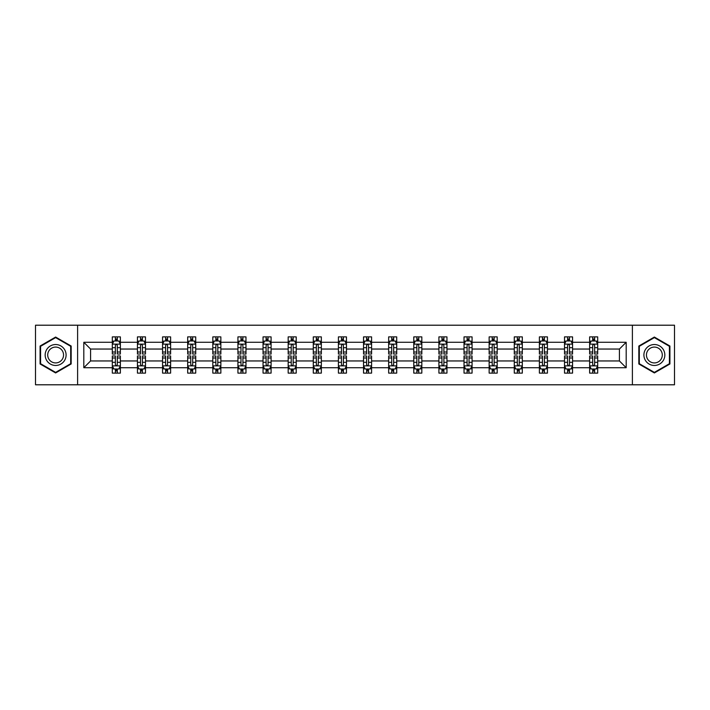 <?xml version="1.0" encoding="UTF-8"?>
<svg xmlns="http://www.w3.org/2000/svg" width="710" height="710" viewBox="0 0 710 710"><rect width="100%" height="100%" fill="white"/><g stroke="black" fill="none" stroke-linecap="round" stroke-linejoin="round"><path stroke-width="1.06" d="M632.388 325.207L35.5 325.207L35.5 384.793L674.5 384.793L674.5 325.207L632.388 325.207L632.388 384.793M597.687 367.718L597.687 360.955L619.422 360.955L626.184 367.718L597.687 367.718L597.687 373.114L594.625 373.114L594.625 369.014M77.612 384.793L77.612 325.207M589.637 367.718L572.562 367.718L572.562 360.955L589.637 360.955L589.637 373.114L597.687 373.114L597.687 368.818L596.169 368.818M572.562 367.718L572.562 373.114L569.5 373.114L569.5 369.014M564.512 367.718L547.437 367.718L547.437 360.955L564.512 360.955L564.512 373.114L572.562 373.114L572.562 368.818L571.053 368.818M547.437 367.718L547.437 373.114L544.384 373.114L544.384 369.014M539.387 367.718L522.32 367.718L522.32 360.955L539.387 360.955L539.387 373.114L547.437 373.114L547.437 368.818L545.928 368.818M522.32 367.718L522.32 373.114L519.259 373.114L519.259 369.014M514.271 367.718L497.195 367.718L497.195 360.955L514.271 360.955L514.271 373.114L522.32 373.114L522.32 368.818L520.803 368.818M497.195 367.718L497.195 373.114L494.133 373.114L494.133 369.014M489.146 367.718L472.079 367.718L472.079 360.955L489.146 360.955L489.146 373.114L497.195 373.114L497.195 368.818L495.686 368.818M472.079 367.718L472.079 373.114L469.017 373.114L469.017 369.014M464.021 367.718L446.954 367.718L446.954 360.955L464.021 360.955L464.021 373.114L472.079 373.114L472.079 368.818L470.561 368.818M446.954 367.718L446.954 373.114L443.892 373.114L443.892 369.014M438.904 367.718L421.829 367.718L421.829 360.955L438.904 360.955L438.904 373.114L446.954 373.114L446.954 368.818L445.436 368.818M421.829 367.718L421.829 373.114L418.767 373.114L418.767 369.014M413.779 367.718L396.712 367.718L396.712 360.955L413.779 360.955L413.779 373.114L421.829 373.114L421.829 368.818L420.32 368.818M396.712 367.718L396.712 373.114L393.651 373.114L393.651 369.014M388.654 367.718L371.587 367.718L371.587 360.955L388.654 360.955L388.654 373.114L396.712 373.114L396.712 368.818L395.195 368.818M371.587 367.718L371.587 373.114L368.525 373.114L368.525 369.014M363.538 367.718L346.462 367.718L346.462 360.955L363.538 360.955L363.538 373.114L371.587 373.114L371.587 368.818L370.07 368.818M346.462 367.718L346.462 373.114L343.409 373.114L343.409 369.014M338.413 367.718L321.346 367.718L321.346 360.955L338.413 360.955L338.413 373.114L346.462 373.114L346.462 368.818L344.953 368.818M321.346 367.718L321.346 373.114L318.284 373.114L318.284 369.014M313.287 367.718L296.221 367.718L296.221 360.955L313.287 360.955L313.287 373.114L321.346 373.114L321.346 368.818L319.828 368.818M296.221 367.718L296.221 373.114L293.159 373.114L293.159 369.014M288.171 367.718L271.096 367.718L271.096 360.955L288.171 360.955L288.171 373.114L296.221 373.114L296.221 368.818L294.703 368.818M271.096 367.718L271.096 373.114L268.043 373.114L268.043 369.014M263.046 367.718L245.98 367.718L245.98 360.955L263.046 360.955L263.046 373.114L271.096 373.114L271.096 368.818L269.587 368.818M245.98 367.718L245.98 373.114L242.918 373.114L242.918 369.014M237.921 367.718L220.854 367.718L220.854 360.955L237.921 360.955L237.921 373.114L245.98 373.114L245.98 368.818L244.462 368.818M220.854 367.718L220.854 373.114L217.792 373.114L217.792 369.014M212.805 367.718L195.729 367.718L195.729 360.955L212.805 360.955L212.805 373.114L220.854 373.114L220.854 368.818L219.346 368.818M195.729 367.718L195.729 373.114L192.676 373.114L192.676 369.014M187.68 367.718L170.613 367.718L170.613 360.955L187.68 360.955L187.68 373.114L195.729 373.114L195.729 368.818L194.22 368.818M170.613 367.718L170.613 373.114L167.551 373.114L167.551 369.014M162.563 367.718L145.488 367.718L145.488 360.955L162.563 360.955L162.563 373.114L170.613 373.114L170.613 368.818L169.095 368.818M145.488 367.718L145.488 373.114L142.426 373.114L142.426 369.014M137.438 367.718L120.372 367.718L120.372 360.955L137.438 360.955L137.438 373.114L145.488 373.114L145.488 368.818L143.979 368.818M120.372 367.718L120.372 373.114L112.313 373.114L112.313 367.718L83.816 367.718L83.816 342.282L112.313 342.282L112.313 336.886L120.372 336.886L120.372 342.282L137.438 342.282L137.438 336.886L145.488 336.886L145.488 342.282L162.563 342.282L162.563 336.886L170.613 336.886L170.613 342.282L187.68 342.282L187.68 336.886L195.729 336.886L195.729 342.282L212.805 342.282L212.805 336.886L220.854 336.886L220.854 342.282L237.921 342.282L237.921 336.886L245.98 336.886L245.98 342.282L263.046 342.282L263.046 336.886L271.096 336.886L271.096 342.282L288.171 342.282L288.171 336.886L296.221 336.886L296.221 342.282L313.287 342.282L313.287 336.886L321.346 336.886L321.346 342.282L338.413 342.282L338.413 336.886L346.462 336.886L346.462 342.282L363.538 342.282L363.538 336.886L371.587 336.886L371.587 342.282L388.654 342.282L388.654 336.886L396.712 336.886L396.712 342.282L413.779 342.282L413.779 336.886L421.829 336.886L421.829 342.282L438.904 342.282L438.904 336.886L446.954 336.886L446.954 342.282L464.021 342.282L464.021 336.886L472.079 336.886L472.079 342.282L489.146 342.282L489.146 336.886L497.195 336.886L497.195 342.282L514.271 342.282L514.271 336.886L522.32 336.886L522.32 342.282L539.387 342.282L539.387 336.886L547.437 336.886L547.437 342.282L564.512 342.282L564.512 336.886L572.562 336.886L572.562 342.282L589.637 342.282L589.637 336.886L597.687 336.886L597.687 342.282L626.184 342.282L626.184 367.718M589.637 342.282L589.637 349.045L572.562 349.045L572.562 342.282M564.512 342.282L564.512 349.045L547.437 349.045L547.437 342.282M539.387 342.282L539.387 349.045L522.32 349.045L522.32 342.282M514.271 342.282L514.271 349.045L497.195 349.045L497.195 342.282M489.146 342.282L489.146 349.045L472.079 349.045L472.079 342.282M464.021 342.282L464.021 349.045L446.954 349.045L446.954 342.282M438.904 342.282L438.904 349.045L421.829 349.045L421.829 342.282M413.779 342.282L413.779 349.045L396.712 349.045L396.712 342.282M388.654 342.282L388.654 349.045L371.587 349.045L371.587 342.282M363.538 342.282L363.538 349.045L346.462 349.045L346.462 342.282M338.413 342.282L338.413 349.045L321.346 349.045L321.346 342.282M313.287 342.282L313.287 349.045L296.221 349.045L296.221 342.282M288.171 342.282L288.171 349.045L271.096 349.045L271.096 342.282M263.046 342.282L263.046 349.045L245.98 349.045L245.98 342.282M237.921 342.282L237.921 349.045L220.854 349.045L220.854 342.282M212.805 342.282L212.805 349.045L195.729 349.045L195.729 342.282M187.68 342.282L187.68 349.045L170.613 349.045L170.613 342.282M162.563 342.282L162.563 349.045L145.488 349.045L145.488 342.282M137.438 342.282L137.438 349.045L120.372 349.045L120.372 342.282M112.313 342.282L112.313 349.045L90.578 349.045L90.578 360.955L112.313 360.955L112.313 367.718M83.816 342.282L90.578 349.045M619.422 360.955L619.422 349.045L597.687 349.045L597.687 342.282M592.69 340.906L594.625 340.906M567.574 340.906L569.5 340.906M542.449 340.906L544.384 340.906M517.324 340.906L519.259 340.906M492.207 340.906L494.133 340.906M467.082 340.906L469.017 340.906M441.957 340.906L443.892 340.906M416.841 340.906L418.767 340.906M391.716 340.906L393.651 340.906M366.591 340.906L368.525 340.906M341.474 340.906L343.409 340.906M316.349 340.906L318.284 340.906M291.233 340.906L293.159 340.906M266.108 340.906L268.043 340.906M240.983 340.906L242.918 340.906M215.867 340.906L217.792 340.906M190.741 340.906L192.676 340.906M165.616 340.906L167.551 340.906M140.5 340.906L142.426 340.906M115.375 340.906L117.31 340.906M115.375 369.094L117.31 369.094M140.5 369.094L142.426 369.094M165.616 369.094L167.551 369.094M190.741 369.094L192.676 369.094M215.867 369.094L217.792 369.094M240.983 369.094L242.918 369.094M266.108 369.094L268.043 369.094M291.233 369.094L293.159 369.094M316.349 369.094L318.284 369.094M341.474 369.094L343.409 369.094M366.591 369.094L368.525 369.094M391.716 369.094L393.651 369.094M416.841 369.094L418.767 369.094M441.957 369.094L443.892 369.094M467.082 369.094L469.017 369.094M492.207 369.094L494.133 369.094M517.324 369.094L519.259 369.094M542.449 369.094L544.384 369.094M567.574 369.094L569.5 369.094M592.69 369.094L594.625 369.094M90.578 360.955L83.816 367.718M626.184 342.282L619.422 349.045M71.169 346.027L55.628 337.055L40.088 346.027L40.088 363.973L55.628 372.945L71.169 363.973L71.169 346.027M638.831 346.027L638.831 363.973L654.371 372.945L669.912 363.973L669.912 346.027L654.371 337.055L638.831 346.027M117.31 338.981L115.375 338.981M113.831 341.182L112.313 341.182L112.313 336.886L115.375 336.886L115.375 340.986M112.313 352.018L112.313 354.033L115.375 354.033L115.375 352.018L112.313 352.018L112.313 349.045M120.363 349.045L120.363 354.033L117.31 354.033L117.31 345.415C116.662 344.181 116.023 344.181 115.375 345.415L115.375 352.018M118.854 341.182L120.363 341.182L120.363 336.886L117.31 336.886L117.31 340.986M120.363 344.208L118.756 340.986L113.928 340.986L112.313 344.208M120.372 336.886L118.916 336.886M113.769 336.886L112.313 336.886M115.375 371.019L117.31 371.019M118.854 368.818L120.363 368.818L120.363 373.114L117.31 373.114L117.31 369.014M120.363 357.982L120.363 355.967L117.31 355.967L117.31 357.982L120.363 357.982L120.363 360.955M112.313 360.955L112.313 355.967L115.375 355.967L115.375 364.585C116.014 365.819 116.662 365.819 117.31 364.585L117.31 357.982M113.831 368.818L112.313 368.818L112.313 373.114L115.375 373.114L115.375 369.014M112.313 365.792L113.928 369.014L118.756 369.014L120.363 365.792M118.916 373.114L120.363 373.114M142.426 338.981L140.5 338.981M138.947 341.182L137.438 341.182L137.438 336.886L140.5 336.886L140.5 340.986M137.438 352.018L137.438 354.033L140.5 354.033L140.5 352.018L137.438 352.018L137.438 349.045M145.488 349.045L145.488 354.033L142.426 354.033L142.426 345.415C141.787 344.181 141.139 344.181 140.5 345.415L140.5 352.018M143.979 341.182L145.488 341.182L145.488 336.886L144.041 336.886M145.488 344.208L143.881 340.986L139.045 340.986L137.438 344.208M142.426 340.986L142.426 336.886L145.488 336.886M138.885 336.886L137.438 336.886M167.551 338.981L165.616 338.981M164.072 341.182L162.563 341.182L162.563 336.886L165.616 336.886L165.616 340.986M162.563 352.018L162.563 354.033L165.616 354.033L165.616 352.018L162.563 352.018L162.563 349.045M170.613 349.045L170.613 354.033L167.551 354.033L167.551 345.415C166.912 344.181 166.264 344.181 165.616 345.415L165.616 352.018M169.095 341.182L170.613 341.182L170.613 336.886L169.157 336.886M170.613 344.208L168.998 340.986L164.17 340.986L162.563 344.208M167.551 340.986L167.551 336.886L170.613 336.886M164.01 336.886L162.563 336.886M140.5 371.019L142.426 371.019M145.488 357.982L145.488 355.967L142.426 355.967L142.426 357.982L145.488 357.982L145.488 360.955M137.438 360.955L137.438 355.967L140.5 355.967L140.5 364.585C141.139 365.819 141.787 365.819 142.426 364.585L142.426 357.982M138.947 368.818L137.438 368.818L137.438 373.114L140.5 373.114L140.5 369.014M137.438 365.792L139.045 369.014L143.881 369.014L145.488 365.792M144.041 373.114L145.488 373.114M165.616 371.019L167.551 371.019M170.613 357.982L170.613 355.967L167.551 355.967L167.551 357.982L170.613 357.982L170.613 360.955M162.563 360.955L162.563 355.967L165.616 355.967L165.616 364.585C166.264 365.819 166.903 365.819 167.551 364.585L167.551 357.982M164.072 368.818L162.563 368.818L162.563 373.114L165.616 373.114L165.616 369.014M162.563 365.792L164.17 369.014L168.998 369.014L170.613 365.792M169.157 373.114L170.613 373.114M46.567 349.764A10.464 10.464 0 0 0 50.392 364.061A10.464 10.464 0 0 0 64.699 360.236A10.464 10.464 0 0 0 60.865 345.939A10.464 10.464 0 0 0 46.567 349.764M48.768 351.042A7.925 7.925 0 0 0 51.67 361.86A7.925 7.925 0 0 0 62.489 358.958A7.925 7.925 0 0 0 59.596 348.14A7.925 7.925 0 0 0 48.768 351.042M70.689 346.302L70.689 363.697L55.628 372.386L40.576 363.697L40.576 346.302L55.628 337.614L70.689 346.302M645.301 349.764A10.464 10.464 0 0 0 649.135 364.061A10.464 10.464 0 0 0 663.433 360.236A10.464 10.464 0 0 0 659.608 345.939A10.464 10.464 0 0 0 645.301 349.764M647.511 351.042A7.925 7.925 0 0 0 650.404 361.86A7.925 7.925 0 0 0 661.232 358.958A7.925 7.925 0 0 0 658.33 348.14A7.925 7.925 0 0 0 647.511 351.042M669.423 346.302L669.423 363.697L654.371 372.386L639.311 363.697L639.311 346.302L654.371 337.614L669.423 346.302M192.676 338.981L190.741 338.981M189.197 341.182L187.68 341.182L187.68 336.886L190.741 336.886L190.741 340.986M187.68 352.018L187.68 354.033L190.741 354.033L190.741 352.018L187.68 352.018L187.68 349.045M195.729 349.045L195.729 354.033L192.676 354.033L192.676 345.415C192.028 344.181 191.389 344.181 190.741 345.415L190.741 352.018M194.22 341.182L195.729 341.182L195.729 336.886L194.283 336.886M195.729 344.208L194.123 340.986L189.295 340.986L187.68 344.208M192.676 340.986L192.676 336.886L195.729 336.886M189.126 336.886L187.68 336.886M190.741 371.019L192.676 371.019M195.729 357.982L195.729 355.967L192.676 355.967L192.676 357.982L195.729 357.982L195.729 360.955M187.68 360.955L187.68 355.967L190.741 355.967L190.741 364.585C191.38 365.819 192.028 365.819 192.676 364.585L192.676 357.982M189.197 368.818L187.68 368.818L187.68 373.114L190.741 373.114L190.741 369.014M187.68 365.792L189.295 369.014L194.123 369.014L195.729 365.792M194.283 373.114L195.729 373.114M217.792 338.981L215.867 338.981M214.313 341.182L212.805 341.182L212.805 336.886L215.867 336.886L215.867 340.986M212.805 352.018L212.805 354.033L215.867 354.033L215.867 352.018L212.805 352.018L212.805 349.045M220.854 349.045L220.854 354.033L217.792 354.033L217.792 345.415C217.154 344.181 216.506 344.181 215.867 345.415L215.867 352.018M219.346 341.182L220.854 341.182L220.854 336.886L219.408 336.886M220.854 344.208L219.248 340.986L214.411 340.986L212.805 344.208M217.792 340.986L217.792 336.886L220.854 336.886M214.251 336.886L212.805 336.886M215.867 371.019L217.792 371.019M220.854 357.982L220.854 355.967L217.792 355.967L217.792 357.982L220.854 357.982L220.854 360.955M212.805 360.955L212.805 355.967L215.867 355.967L215.867 364.585C216.506 365.819 217.154 365.819 217.792 364.585L217.792 357.982M214.313 368.818L212.805 368.818L212.805 373.114L215.867 373.114L215.867 369.014M212.805 365.792L214.411 369.014L219.248 369.014L220.854 365.792M219.408 373.114L220.854 373.114M242.918 338.981L240.983 338.981M239.439 341.182L237.921 341.182L237.921 336.886L240.983 336.886L240.983 340.986M237.921 352.018L237.921 354.033L240.983 354.033L240.983 352.018L237.921 352.018L237.921 349.045M245.98 349.045L245.98 354.033L242.918 354.033L242.918 345.415C242.27 344.181 241.631 344.181 240.983 345.415L240.983 352.018M244.462 341.182L245.98 341.182L245.98 336.886L244.524 336.886M245.98 344.208L244.364 340.986L239.536 340.986L237.921 344.208M242.918 340.986L242.918 336.886L245.98 336.886M239.377 336.886L237.921 336.886M240.983 371.019L242.918 371.019M245.98 357.982L245.98 355.967L242.918 355.967L242.918 357.982L245.98 357.982L245.98 360.955M237.921 360.955L237.921 355.967L240.983 355.967L240.983 364.585C241.631 365.819 242.27 365.819 242.918 364.585L242.918 357.982M239.439 368.818L237.921 368.818L237.921 373.114L240.983 373.114L240.983 369.014M237.921 365.792L239.536 369.014L244.364 369.014L245.98 365.792M244.524 373.114L245.98 373.114M268.043 338.981L266.108 338.981M264.564 341.182L263.046 341.182L263.046 336.886L266.108 336.886L266.108 340.986M263.046 352.018L263.046 354.033L266.108 354.033L266.108 352.018L263.046 352.018L263.046 349.045M271.096 349.045L271.096 354.033L268.043 354.033L268.043 345.415C267.395 344.181 266.756 344.181 266.108 345.415L266.108 352.018M269.587 341.182L271.096 341.182L271.096 336.886L269.649 336.886M271.096 344.208L269.489 340.986L264.661 340.986L263.046 344.208M268.043 340.986L268.043 336.886L271.096 336.886M264.493 336.886L263.046 336.886M266.108 371.019L268.043 371.019M271.096 357.982L271.096 355.967L268.043 355.967L268.043 357.982L271.096 357.982L271.096 360.955M263.046 360.955L263.046 355.967L266.108 355.967L266.108 364.585C266.747 365.819 267.395 365.819 268.043 364.585L268.043 357.982M264.564 368.818L263.046 368.818L263.046 373.114L266.108 373.114L266.108 369.014M263.046 365.792L264.661 369.014L269.489 369.014L271.096 365.792M269.649 373.114L271.096 373.114M293.159 338.981L291.233 338.981M289.68 341.182L288.171 341.182L288.171 336.886L291.233 336.886L291.233 340.986M288.171 352.018L288.171 354.033L291.233 354.033L291.233 352.018L288.171 352.018L288.171 349.045M296.221 349.045L296.221 354.033L293.159 354.033L293.159 345.415C292.52 344.181 291.872 344.181 291.233 345.415L291.233 352.018M294.703 341.182L296.221 341.182L296.221 336.886L294.774 336.886M296.221 344.208L294.614 340.986L289.778 340.986L288.171 344.208M293.159 340.986L293.159 336.886L296.221 336.886M289.618 336.886L288.171 336.886M291.233 371.019L293.159 371.019M296.221 357.982L296.221 355.967L293.159 355.967L293.159 357.982L296.221 357.982L296.221 360.955M288.171 360.955L288.171 355.967L291.233 355.967L291.233 364.585C291.872 365.819 292.52 365.819 293.159 364.585L293.159 357.982M289.68 368.818L288.171 368.818L288.171 373.114L291.233 373.114L291.233 369.014M288.171 365.792L289.778 369.014L294.614 369.014L296.221 365.792M294.774 373.114L296.221 373.114M318.284 338.981L316.349 338.981M314.805 341.182L313.287 341.182L313.287 336.886L316.349 336.886L316.349 340.986M313.287 352.018L313.287 354.033L316.349 354.033L316.349 352.018L313.287 352.018L313.287 349.045M321.346 349.045L321.346 354.033L318.284 354.033L318.284 345.415C317.636 344.181 316.997 344.181 316.349 345.415L316.349 352.018M319.828 341.182L321.346 341.182L321.346 336.886L319.89 336.886M321.346 344.208L319.731 340.986L314.903 340.986L313.287 344.208M318.284 340.986L318.284 336.886L321.346 336.886M314.743 336.886L313.287 336.886M316.349 371.019L318.284 371.019M321.346 357.982L321.346 355.967L318.284 355.967L318.284 357.982L321.346 357.982L321.346 360.955M313.287 360.955L313.287 355.967L316.349 355.967L316.349 364.585C316.997 365.819 317.636 365.819 318.284 364.585L318.284 357.982M314.805 368.818L313.287 368.818L313.287 373.114L316.349 373.114L316.349 369.014M313.287 365.792L314.903 369.014L319.731 369.014L321.346 365.792M319.89 373.114L321.346 373.114M343.409 338.981L341.474 338.981M339.93 341.182L338.413 341.182L338.413 336.886L341.474 336.886L341.474 340.986M338.413 352.018L338.413 354.033L341.474 354.033L341.474 352.018L338.413 352.018L338.413 349.045M346.462 349.045L346.462 354.033L343.409 354.033L343.409 345.415C342.761 344.181 342.113 344.181 341.474 345.415L341.474 352.018M344.953 341.182L346.462 341.182L346.462 336.886L345.016 336.886M346.462 344.208L344.856 340.986L340.019 340.986L338.413 344.208M343.409 340.986L343.409 336.886L346.462 336.886M339.859 336.886L338.413 336.886M341.474 371.019L343.409 371.019M346.462 357.982L346.462 355.967L343.409 355.967L343.409 357.982L346.462 357.982L346.462 360.955M338.413 360.955L338.413 355.967L341.474 355.967L341.474 364.585C342.113 365.819 342.761 365.819 343.409 364.585L343.409 357.982M339.93 368.818L338.413 368.818L338.413 373.114L341.474 373.114L341.474 369.014M338.413 365.792L340.019 369.014L344.856 369.014L346.462 365.792M345.016 373.114L346.462 373.114M368.525 338.981L366.591 338.981M365.046 341.182L363.538 341.182L363.538 336.886L366.591 336.886L366.591 340.986M363.538 352.018L363.538 354.033L366.591 354.033L366.591 352.018L363.538 352.018L363.538 349.045M371.587 349.045L371.587 354.033L368.525 354.033L368.525 345.415C367.886 344.181 367.239 344.181 366.591 345.415L366.591 352.018M370.07 341.182L371.587 341.182L371.587 336.886L370.141 336.886M371.587 344.208L369.972 340.986L365.144 340.986L363.538 344.208M368.525 340.986L368.525 336.886L371.587 336.886M364.984 336.886L363.538 336.886M366.591 371.019L368.525 371.019M371.587 357.982L371.587 355.967L368.525 355.967L368.525 357.982L371.587 357.982L371.587 360.955M363.538 360.955L363.538 355.967L366.591 355.967L366.591 364.585C367.239 365.819 367.886 365.819 368.525 364.585L368.525 357.982M365.046 368.818L363.538 368.818L363.538 373.114L366.591 373.114L366.591 369.014M363.538 365.792L365.144 369.014L369.972 369.014L371.587 365.792M370.141 373.114L371.587 373.114M393.651 338.981L391.716 338.981M390.172 341.182L388.654 341.182L388.654 336.886L391.716 336.886L391.716 340.986M388.654 352.018L388.654 354.033L391.716 354.033L391.716 352.018L388.654 352.018L388.654 349.045M396.712 349.045L396.712 354.033L393.651 354.033L393.651 345.415C393.003 344.181 392.364 344.181 391.716 345.415L391.716 352.018M395.195 341.182L396.712 341.182L396.712 336.886L395.257 336.886M396.712 344.208L395.097 340.986L390.269 340.986L388.654 344.208M393.651 340.986L393.651 336.886L396.712 336.886M390.109 336.886L388.654 336.886M391.716 371.019L393.651 371.019M396.712 357.982L396.712 355.967L393.651 355.967L393.651 357.982L396.712 357.982L396.712 360.955M388.654 360.955L388.654 355.967L391.716 355.967L391.716 364.585C392.364 365.819 393.003 365.819 393.651 364.585L393.651 357.982M390.172 368.818L388.654 368.818L388.654 373.114L391.716 373.114L391.716 369.014M388.654 365.792L390.269 369.014L395.097 369.014L396.712 365.792M395.257 373.114L396.712 373.114M418.767 338.981L416.841 338.981M415.297 341.182L413.779 341.182L413.779 336.886L416.841 336.886L416.841 340.986M413.779 352.018L413.779 354.033L416.841 354.033L416.841 352.018L413.779 352.018L413.779 349.045M421.829 349.045L421.829 354.033L418.767 354.033L418.767 345.415C418.128 344.181 417.48 344.181 416.841 345.415L416.841 352.018M420.32 341.182L421.829 341.182L421.829 336.886L420.382 336.886M421.829 344.208L420.222 340.986L415.385 340.986L413.779 344.208M418.767 340.986L418.767 336.886L421.829 336.886M415.226 336.886L413.779 336.886M416.841 371.019L418.767 371.019M421.829 357.982L421.829 355.967L418.767 355.967L418.767 357.982L421.829 357.982L421.829 360.955M413.779 360.955L413.779 355.967L416.841 355.967L416.841 364.585C417.48 365.819 418.128 365.819 418.767 364.585L418.767 357.982M415.297 368.818L413.779 368.818L413.779 373.114L416.841 373.114L416.841 369.014M413.779 365.792L415.385 369.014L420.222 369.014L421.829 365.792M420.382 373.114L421.829 373.114M443.892 338.981L441.957 338.981M440.413 341.182L438.904 341.182L438.904 336.886L441.957 336.886L441.957 340.986M438.904 352.018L438.904 354.033L441.957 354.033L441.957 352.018L438.904 352.018L438.904 349.045M446.954 349.045L446.954 354.033L443.892 354.033L443.892 345.415C443.253 344.181 442.605 344.181 441.957 345.415L441.957 352.018M445.436 341.182L446.954 341.182L446.954 336.886L445.507 336.886M446.954 344.208L445.339 340.986L440.511 340.986L438.904 344.208M443.892 340.986L443.892 336.886L446.954 336.886M440.351 336.886L438.904 336.886M441.957 371.019L443.892 371.019M446.954 357.982L446.954 355.967L443.892 355.967L443.892 357.982L446.954 357.982L446.954 360.955M438.904 360.955L438.904 355.967L441.957 355.967L441.957 364.585C442.605 365.819 443.244 365.819 443.892 364.585L443.892 357.982M440.413 368.818L438.904 368.818L438.904 373.114L441.957 373.114L441.957 369.014M438.904 365.792L440.511 369.014L445.339 369.014L446.954 365.792M445.507 373.114L446.954 373.114M469.017 338.981L467.082 338.981M465.538 341.182L464.021 341.182L464.021 336.886L467.082 336.886L467.082 340.986M464.021 352.018L464.021 354.033L467.082 354.033L467.082 352.018L464.021 352.018L464.021 349.045M472.079 349.045L472.079 354.033L469.017 354.033L469.017 345.415C468.369 344.181 467.73 344.181 467.082 345.415L467.082 352.018M470.561 341.182L472.079 341.182L472.079 336.886L470.623 336.886M472.079 344.208L470.464 340.986L465.636 340.986L464.021 344.208M469.017 340.986L469.017 336.886L472.079 336.886M465.476 336.886L464.021 336.886M467.082 371.019L469.017 371.019M472.079 357.982L472.079 355.967L469.017 355.967L469.017 357.982L472.079 357.982L472.079 360.955M464.021 360.955L464.021 355.967L467.082 355.967L467.082 364.585C467.73 365.819 468.369 365.819 469.017 364.585L469.017 357.982M465.538 368.818L464.021 368.818L464.021 373.114L467.082 373.114L467.082 369.014M464.021 365.792L465.636 369.014L470.464 369.014L472.079 365.792M470.623 373.114L472.079 373.114M494.133 338.981L492.207 338.981M490.654 341.182L489.146 341.182L489.146 336.886L492.207 336.886L492.207 340.986M489.146 352.018L489.146 354.033L492.207 354.033L492.207 352.018L489.146 352.018L489.146 349.045M497.195 349.045L497.195 354.033L494.133 354.033L494.133 345.415C493.494 344.181 492.846 344.181 492.207 345.415L492.207 352.018M495.686 341.182L497.195 341.182L497.195 336.886L495.749 336.886M497.195 344.208L495.589 340.986L490.752 340.986L489.146 344.208M494.133 340.986L494.133 336.886L497.195 336.886M490.592 336.886L489.146 336.886M492.207 371.019L494.133 371.019M497.195 357.982L497.195 355.967L494.133 355.967L494.133 357.982L497.195 357.982L497.195 360.955M489.146 360.955L489.146 355.967L492.207 355.967L492.207 364.585C492.846 365.819 493.494 365.819 494.133 364.585L494.133 357.982M490.654 368.818L489.146 368.818L489.146 373.114L492.207 373.114L492.207 369.014M489.146 365.792L490.752 369.014L495.589 369.014L497.195 365.792M495.749 373.114L497.195 373.114M519.259 338.981L517.324 338.981M515.779 341.182L514.271 341.182L514.271 336.886L517.324 336.886L517.324 340.986M514.271 352.018L514.271 354.033L517.324 354.033L517.324 352.018L514.271 352.018L514.271 349.045M522.32 349.045L522.32 354.033L519.259 354.033L519.259 345.415C518.62 344.181 517.972 344.181 517.324 345.415L517.324 352.018M520.803 341.182L522.32 341.182L522.32 336.886L520.874 336.886M522.32 344.208L520.705 340.986L515.877 340.986L514.271 344.208M519.259 340.986L519.259 336.886L522.32 336.886M515.717 336.886L514.271 336.886M517.324 371.019L519.259 371.019M522.32 357.982L522.32 355.967L519.259 355.967L519.259 357.982L522.32 357.982L522.32 360.955M514.271 360.955L514.271 355.967L517.324 355.967L517.324 364.585C517.972 365.819 518.611 365.819 519.259 364.585L519.259 357.982M515.779 368.818L514.271 368.818L514.271 373.114L517.324 373.114L517.324 369.014M514.271 365.792L515.877 369.014L520.705 369.014L522.32 365.792M520.874 373.114L522.32 373.114M544.384 338.981L542.449 338.981M540.905 341.182L539.387 341.182L539.387 336.886L542.449 336.886L542.449 340.986M539.387 352.018L539.387 354.033L542.449 354.033L542.449 352.018L539.387 352.018L539.387 349.045M547.437 349.045L547.437 354.033L544.384 354.033L544.384 345.415C543.736 344.181 543.097 344.181 542.449 345.415L542.449 352.018M545.928 341.182L547.437 341.182L547.437 336.886L545.99 336.886M547.437 344.208L545.83 340.986L541.002 340.986L539.387 344.208M544.384 340.986L544.384 336.886L547.437 336.886M540.842 336.886L539.387 336.886M542.449 371.019L544.384 371.019M547.437 357.982L547.437 355.967L544.384 355.967L544.384 357.982L547.437 357.982L547.437 360.955M539.387 360.955L539.387 355.967L542.449 355.967L542.449 364.585C543.088 365.819 543.736 365.819 544.384 364.585L544.384 357.982M540.905 368.818L539.387 368.818L539.387 373.114L542.449 373.114L542.449 369.014M539.387 365.792L541.002 369.014L545.83 369.014L547.437 365.792M545.99 373.114L547.437 373.114M569.5 338.981L567.574 338.981M566.021 341.182L564.512 341.182L564.512 336.886L567.574 336.886L567.574 340.986M564.512 352.018L564.512 354.033L567.574 354.033L567.574 352.018L564.512 352.018L564.512 349.045M572.562 349.045L572.562 354.033L569.5 354.033L569.5 345.415C568.861 344.181 568.213 344.181 567.574 345.415L567.574 352.018M571.053 341.182L572.562 341.182L572.562 336.886L571.115 336.886M572.562 344.208L570.955 340.986L566.118 340.986L564.512 344.208M569.5 340.986L569.5 336.886L572.562 336.886M565.959 336.886L564.512 336.886M567.574 371.019L569.5 371.019M572.562 357.982L572.562 355.967L569.5 355.967L569.5 357.982L572.562 357.982L572.562 360.955M564.512 360.955L564.512 355.967L567.574 355.967L567.574 364.585C568.213 365.819 568.861 365.819 569.5 364.585L569.5 357.982M566.021 368.818L564.512 368.818L564.512 373.114L567.574 373.114L567.574 369.014M564.512 365.792L566.118 369.014L570.955 369.014L572.562 365.792M571.115 373.114L572.562 373.114M594.625 338.981L592.69 338.981M591.146 341.182L589.628 341.182L589.628 336.886L592.69 336.886L592.69 340.986M589.628 352.018L589.628 354.033L592.69 354.033L592.69 352.018L589.628 352.018L589.628 349.045M597.687 349.045L597.687 354.033L594.625 354.033L594.625 345.415C593.986 344.181 593.338 344.181 592.69 345.415L592.69 352.018M596.169 341.182L597.687 341.182L597.687 336.886L596.231 336.886M597.687 344.208L596.072 340.986L591.244 340.986L589.628 344.208M594.625 340.986L594.625 336.886L597.687 336.886M591.084 336.886L589.637 336.886M592.69 371.019L594.625 371.019M597.687 357.982L597.687 355.967L594.625 355.967L594.625 357.982L597.687 357.982L597.687 360.955M589.628 360.955L589.628 355.967L592.69 355.967L592.69 364.585C593.338 365.819 593.977 365.819 594.625 364.585L594.625 357.982M591.146 368.818L589.628 368.818L589.628 373.114L592.69 373.114L592.69 369.014M589.628 365.792L591.244 369.014L596.072 369.014L597.687 365.792M596.231 373.114L597.687 373.114M120.327 344.128L112.357 344.128M120.363 352.018L117.31 352.018M115.375 347.696L112.313 347.696M120.363 347.696L117.31 347.696M117.31 340.001L115.375 340.001M112.357 365.872L120.327 365.872M112.313 357.982L115.375 357.982M117.31 362.304L120.363 362.304M112.313 362.304L115.375 362.304M115.375 369.999L117.31 369.999M145.452 344.128L137.474 344.128M145.488 352.018L142.426 352.018M140.5 347.696L137.438 347.696M145.488 347.696L142.426 347.696M142.426 340.001L140.5 340.001M170.569 344.128L162.599 344.128M170.613 352.018L167.551 352.018M165.616 347.696L162.563 347.696M170.613 347.696L167.551 347.696M167.551 340.001L165.616 340.001M137.474 365.872L145.452 365.872M137.438 357.982L140.5 357.982M142.426 362.304L145.488 362.304M137.438 362.304L140.5 362.304M140.5 369.999L142.426 369.999M162.599 365.872L170.569 365.872M162.563 357.982L165.616 357.982M167.551 362.304L170.613 362.304M162.563 362.304L165.616 362.304M165.616 369.999L167.551 369.999M195.694 344.128L187.724 344.128M195.729 352.018L192.676 352.018M190.741 347.696L187.68 347.696M195.729 347.696L192.676 347.696M192.676 340.001L190.741 340.001M187.724 365.872L195.694 365.872M187.68 357.982L190.741 357.982M192.676 362.304L195.729 362.304M187.68 362.304L190.741 362.304M190.741 369.999L192.676 369.999M220.819 344.128L212.84 344.128M220.854 352.018L217.792 352.018M215.867 347.696L212.805 347.696M220.854 347.696L217.792 347.696M217.792 340.001L215.867 340.001M212.84 365.872L220.819 365.872M212.805 357.982L215.867 357.982M217.792 362.304L220.854 362.304M212.805 362.304L215.867 362.304M215.867 369.999L217.792 369.999M245.935 344.128L237.965 344.128M245.98 352.018L242.918 352.018M240.983 347.696L237.921 347.696M245.98 347.696L242.918 347.696M242.918 340.001L240.983 340.001M237.965 365.872L245.935 365.872M237.921 357.982L240.983 357.982M242.918 362.304L245.98 362.304M237.921 362.304L240.983 362.304M240.983 369.999L242.918 369.999M271.06 344.128L263.09 344.128M271.096 352.018L268.043 352.018M266.108 347.696L263.046 347.696M271.096 347.696L268.043 347.696M268.043 340.001L266.108 340.001M263.09 365.872L271.06 365.872M263.046 357.982L266.108 357.982M268.043 362.304L271.096 362.304M263.046 362.304L266.108 362.304M266.108 369.999L268.043 369.999M296.177 344.128L288.207 344.128M296.221 352.018L293.159 352.018M291.233 347.696L288.171 347.696M296.221 347.696L293.159 347.696M293.159 340.001L291.233 340.001M288.207 365.872L296.177 365.872M288.171 357.982L291.233 357.982M293.159 362.304L296.221 362.304M288.171 362.304L291.233 362.304M291.233 369.999L293.159 369.999M321.302 344.128L313.332 344.128M321.346 352.018L318.284 352.018M316.349 347.696L313.287 347.696M321.346 347.696L318.284 347.696M318.284 340.001L316.349 340.001M313.332 365.872L321.302 365.872M313.287 357.982L316.349 357.982M318.284 362.304L321.346 362.304M313.287 362.304L316.349 362.304M316.349 369.999L318.284 369.999M346.427 344.128L338.457 344.128M346.462 352.018L343.409 352.018M341.474 347.696L338.413 347.696M346.462 347.696L343.409 347.696M343.409 340.001L341.474 340.001M338.457 365.872L346.427 365.872M338.413 357.982L341.474 357.982M343.409 362.304L346.462 362.304M338.413 362.304L341.474 362.304M341.474 369.999L343.409 369.999M371.543 344.128L363.573 344.128M371.587 352.018L368.525 352.018M366.591 347.696L363.538 347.696M371.587 347.696L368.525 347.696M368.525 340.001L366.591 340.001M363.573 365.872L371.543 365.872M363.538 357.982L366.591 357.982M368.525 362.304L371.587 362.304M363.538 362.304L366.591 362.304M366.591 369.999L368.525 369.999M396.668 344.128L388.698 344.128M396.712 352.018L393.651 352.018M391.716 347.696L388.654 347.696M396.712 347.696L393.651 347.696M393.651 340.001L391.716 340.001M388.698 365.872L396.668 365.872M388.654 357.982L391.716 357.982M393.651 362.304L396.712 362.304M388.654 362.304L391.716 362.304M391.716 369.999L393.651 369.999M421.793 344.128L413.823 344.128M421.829 352.018L418.767 352.018M416.841 347.696L413.779 347.696M421.829 347.696L418.767 347.696M418.767 340.001L416.841 340.001M413.823 365.872L421.793 365.872M413.779 357.982L416.841 357.982M418.767 362.304L421.829 362.304M413.779 362.304L416.841 362.304M416.841 369.999L418.767 369.999M446.909 344.128L438.94 344.128M446.954 352.018L443.892 352.018M441.957 347.696L438.904 347.696M446.954 347.696L443.892 347.696M443.892 340.001L441.957 340.001M438.94 365.872L446.909 365.872M438.904 357.982L441.957 357.982M443.892 362.304L446.954 362.304M438.904 362.304L441.957 362.304M441.957 369.999L443.892 369.999M472.035 344.128L464.065 344.128M472.079 352.018L469.017 352.018M467.082 347.696L464.021 347.696M472.079 347.696L469.017 347.696M469.017 340.001L467.082 340.001M464.065 365.872L472.035 365.872M464.021 357.982L467.082 357.982M469.017 362.304L472.079 362.304M464.021 362.304L467.082 362.304M467.082 369.999L469.017 369.999M497.16 344.128L489.181 344.128M497.195 352.018L494.133 352.018M492.207 347.696L489.146 347.696M497.195 347.696L494.133 347.696M494.133 340.001L492.207 340.001M489.181 365.872L497.16 365.872M489.146 357.982L492.207 357.982M494.133 362.304L497.195 362.304M489.146 362.304L492.207 362.304M492.207 369.999L494.133 369.999M522.276 344.128L514.306 344.128M522.32 352.018L519.259 352.018M517.324 347.696L514.271 347.696M522.32 347.696L519.259 347.696M519.259 340.001L517.324 340.001M514.306 365.872L522.276 365.872M514.271 357.982L517.324 357.982M519.259 362.304L522.32 362.304M514.271 362.304L517.324 362.304M517.324 369.999L519.259 369.999M547.401 344.128L539.431 344.128M547.437 352.018L544.384 352.018M542.449 347.696L539.387 347.696M547.437 347.696L544.384 347.696M544.384 340.001L542.449 340.001M539.431 365.872L547.401 365.872M539.387 357.982L542.449 357.982M544.384 362.304L547.437 362.304M539.387 362.304L542.449 362.304M542.449 369.999L544.384 369.999M572.526 344.128L564.548 344.128M572.562 352.018L569.5 352.018M567.574 347.696L564.512 347.696M572.562 347.696L569.5 347.696M569.5 340.001L567.574 340.001M564.548 365.872L572.526 365.872M564.512 357.982L567.574 357.982M569.5 362.304L572.562 362.304M564.512 362.304L567.574 362.304M567.574 369.999L569.5 369.999M597.642 344.128L589.673 344.128M597.687 352.018L594.625 352.018M592.69 347.696L589.628 347.696M597.687 347.696L594.625 347.696M594.625 340.001L592.69 340.001M589.673 365.872L597.642 365.872M589.628 357.982L592.69 357.982M594.625 362.304L597.687 362.304M589.628 362.304L592.69 362.304M592.69 369.999L594.625 369.999"/></g></svg>
